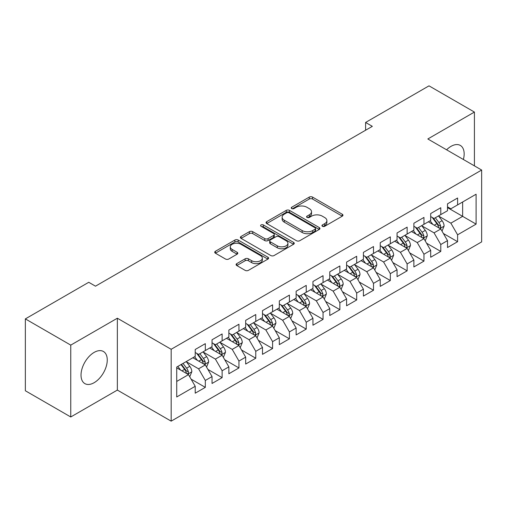 <?xml version="1.0" encoding="UTF-8"?>
<svg xmlns="http://www.w3.org/2000/svg" width="507" height="507" viewBox="0 0 507 507"><rect width="100%" height="100%" fill="white"/><g stroke="black" fill="none" stroke-linecap="round" stroke-linejoin="round"><path stroke-width="0.76" d="M322.42 226.293A1.635 0.944 0 0 0 324.733 226.293L342.276 216.166A2.332 1.35 0 0 0 342.96 215.209A2.332 1.35 0 0 0 342.276 214.258L312.559 197.103A2.332 1.35 0 0 0 309.257 197.103L291.715 207.23A1.635 0.944 0 0 0 291.233 207.895A1.635 0.944 0 0 0 291.715 208.561A1.635 0.944 0 0 0 294.028 208.561L296.297 207.249A7.472 4.316 0 0 1 306.862 207.249L309.34 208.681A7.472 4.316 0 0 1 311.526 211.73A7.472 4.316 0 0 1 309.34 214.778L307.071 216.09A1.635 0.944 0 0 0 306.589 216.762A1.635 0.944 0 0 0 307.071 217.427A1.635 0.944 0 0 0 309.378 217.427L311.647 216.115A7.472 4.316 0 0 1 322.218 216.115L324.689 217.547A7.472 4.316 0 0 1 326.882 220.596A7.472 4.316 0 0 1 324.689 223.644L322.42 224.956A1.635 0.944 0 0 0 321.945 225.621A1.635 0.944 0 0 0 322.42 226.293L322.42 224.956M94.137 382.696A18.55 10.71 120 0 0 106.261 366.346A18.55 10.71 120 0 0 103.415 351.484A18.55 10.71 120 0 0 94.137 352.403A18.55 10.71 120 0 0 82.02 368.747A18.55 10.71 120 0 0 84.865 383.615A18.55 10.71 120 0 0 94.137 382.696M463.385 159.496A18.55 10.71 120 0 0 460.318 145.427A18.55 10.71 120 0 0 451.04 146.346A18.55 10.71 120 0 0 446.597 149.806M236.782 263.627A2.332 1.35 0 0 0 236.097 264.584A2.332 1.35 0 0 0 236.782 265.535L245.115 270.351A2.332 1.35 0 0 0 248.417 270.351L267.899 259.102A2.332 1.35 0 0 0 268.583 258.152A2.332 1.35 0 0 0 267.899 257.195L238.182 240.039A2.332 1.35 0 0 0 234.88 240.039L215.399 251.288A2.332 1.35 0 0 0 214.721 252.239A2.332 1.35 0 0 0 215.399 253.189L225.469 259.007A2.332 1.35 0 0 0 228.771 259.007L237.111 254.191A2.332 1.35 0 0 0 237.796 253.24A2.332 1.35 0 0 0 237.111 252.29L232.117 249.406A6.242 3.606 0 0 1 230.286 246.852A6.242 3.606 0 0 1 234.145 243.525A6.242 3.606 0 0 1 240.952 244.304L260.509 255.598A6.242 3.606 0 0 1 262.341 258.152A6.242 3.606 0 0 1 258.488 261.479A6.242 3.606 0 0 1 251.681 260.699L248.417 258.817A2.332 1.35 0 0 0 245.115 258.817L236.782 263.627L236.782 265.535M70.758 345.115L70.758 416.976L117.351 390.079L117.351 318.219L70.758 345.115L25.35 318.897L88.757 282.291L95.487 286.176L372.328 126.344L365.598 122.46L365.598 130.229M117.351 318.219L171.17 349.291L481.65 170.041L481.65 241.896L171.17 421.152L171.17 349.291M474.419 165.865L474.419 112.066L427.832 138.969L481.65 170.041M474.419 112.066L429.004 85.848L365.598 122.46M296.462 240.705A2.332 1.35 0 0 0 299.764 240.705L319.245 229.462A2.332 1.35 0 0 0 319.93 228.505A2.332 1.35 0 0 0 319.245 227.554L289.529 210.399A2.332 1.35 0 0 0 286.227 210.399L266.745 221.641A2.332 1.35 0 0 0 266.061 222.598A2.332 1.35 0 0 0 266.745 223.549L296.462 240.705M261.701 226.642A1.635 0.944 0 0 1 263.361 226.876L263.361 224.931L293.572 242.371A2.332 1.35 0 0 1 294.256 243.328A2.332 1.35 0 0 1 293.572 244.279L274.091 255.528A2.332 1.35 0 0 1 270.789 255.528L241.072 238.372L241.072 236.465A2.332 1.35 0 0 0 240.388 237.415A2.332 1.35 0 0 0 241.072 238.372M241.072 236.465L249.412 231.655A2.332 1.35 0 0 1 252.714 231.655L264.762 238.607A2.332 1.35 0 0 0 268.064 238.607L273.596 235.419A2.332 1.35 0 0 0 274.281 234.462A2.332 1.35 0 0 0 273.596 233.512L261.048 226.268A1.635 0.944 0 0 1 260.573 225.596A1.635 0.944 0 0 1 261.58 224.728A1.635 0.944 0 0 1 263.361 224.931M447.51 207.617L462.644 216.356L462.644 201.989L476.098 194.219L457.599 204.898L457.599 198.003L447.51 203.833L447.51 210.728L440.779 214.607L440.779 207.718L430.69 213.542L430.69 220.437L423.96 224.322L423.96 217.427L413.87 223.251L413.87 230.146L407.14 234.031L407.14 227.136L397.051 232.96L397.051 239.855L390.32 243.74L390.32 236.845L380.231 242.676L380.231 249.564L373.501 253.449L373.501 246.554L363.411 252.385L363.411 259.28L356.687 263.165L356.687 256.269L346.592 262.094L346.592 268.989L339.867 272.874L339.867 265.979L329.772 271.803L329.772 278.698L323.048 282.583L323.048 275.688L312.952 281.512L312.952 288.407L306.228 292.292L306.228 285.397L296.139 291.227L296.139 298.116L289.408 302.001L289.408 295.106L279.319 300.936L279.319 307.831L272.589 311.716L272.589 304.821L262.499 310.645L262.499 317.54L255.769 321.425L255.769 314.53L245.68 320.354L245.68 327.249L238.949 331.134L238.949 324.239L228.86 330.063L228.86 336.959L222.129 340.843L222.129 333.948L212.04 339.779L212.04 346.674L205.316 350.552L205.316 343.664L195.22 349.488L195.22 356.383L176.721 367.062L176.721 396.968L195.22 386.29L188.496 374.635L176.721 367.841M476.098 194.219L476.098 224.126L457.599 234.811L450.869 223.156L438.675 216.115M443.384 233.499L457.599 241.7L457.599 234.811M457.599 241.7L447.51 247.53L447.51 240.635L440.779 244.52L434.049 232.865L421.856 225.824M426.571 243.208L440.779 251.415L440.779 244.52M440.779 251.415L430.69 257.239L430.69 250.344L423.96 254.229L417.236 242.574L405.036 235.533M409.751 252.917L423.96 261.124L423.96 254.229M423.96 261.124L413.87 266.948L413.87 260.053L407.14 263.938L400.416 252.283L388.223 245.249M392.931 262.626L407.14 270.833L407.14 263.938M407.14 270.833L397.051 276.657L397.051 269.762L390.32 273.647L383.596 261.999L371.403 254.958M376.112 272.341L390.32 280.542L390.32 273.647M390.32 280.542L380.231 286.373L380.231 279.477L373.501 283.362L366.776 271.708L354.583 264.667M359.292 282.05L373.501 290.251L373.501 283.362M373.501 290.251L363.411 296.082L363.411 289.186L356.687 293.071L349.957 281.417L337.763 274.376M342.472 291.759L356.687 299.967L356.687 293.071M356.687 299.967L346.592 305.791L346.592 298.896L339.867 302.78L333.137 291.126L320.944 284.085M325.652 301.469L339.867 309.676L339.867 302.78M339.867 309.676L329.772 315.5L329.772 308.605L323.048 312.489L316.317 300.841L304.124 293.8M308.833 311.178L323.048 319.385L323.048 312.489M323.048 319.385L312.952 325.209L312.952 318.32L306.228 322.199L299.498 310.55L287.304 303.509M292.013 320.893L306.228 329.094L306.228 322.199M306.228 329.094L296.139 334.924L296.139 328.029L289.408 331.914L282.678 320.259L270.485 313.218M275.2 330.602L289.408 338.809L289.408 331.914M289.408 338.809L279.319 344.633L279.319 337.738L272.589 341.623L265.864 329.968L253.671 322.927M258.38 340.311L272.589 348.518L272.589 341.623M272.589 348.518L262.499 354.342L262.499 347.447L255.769 351.332L249.045 339.677L236.851 332.636M241.56 350.02L255.769 358.227L255.769 351.332M255.769 358.227L245.68 364.051L245.68 357.156L238.949 361.041L232.225 349.393L220.032 342.352M224.74 359.729L238.949 367.936L238.949 361.041M238.949 367.936L228.86 373.76L228.86 366.872L222.129 370.75L215.405 359.102L203.212 352.061M207.921 369.445L222.129 377.645L222.129 370.75M222.129 377.645L212.04 383.476L212.04 376.581L205.316 380.465L198.586 368.811L186.392 361.77M191.101 379.154L205.316 387.361L205.316 380.465M205.316 387.361L195.22 393.185L195.22 386.29M195.22 352.498L198.586 354.437L205.316 350.552M176.721 381.435L188.496 374.635M212.04 342.789L215.405 344.728L222.129 340.843M198.586 368.811L205.316 364.926L192.869 357.739M212.04 376.581L205.316 364.926M228.86 333.074L232.225 335.019L238.949 331.134M215.405 359.102L222.129 355.217L209.689 348.03M228.86 366.872L222.129 355.217M245.68 323.365L249.045 325.31L255.769 321.425M232.225 349.393L238.949 345.508L226.502 338.321M245.68 357.156L238.949 345.508M262.499 313.656L265.864 315.595L272.589 311.716M249.045 339.677L255.769 335.792L243.322 328.612M262.499 347.447L255.769 335.792M279.319 303.947L282.678 305.886L289.408 302.001M265.864 329.968L272.589 326.083L260.142 318.897M279.319 337.738L272.589 326.083M296.139 294.237L299.498 296.177L306.228 292.292M282.678 320.259L289.408 316.374L276.961 309.188M296.139 328.029L289.408 316.374M312.952 284.522L316.317 286.468L323.048 282.583M299.498 310.55L306.228 306.665L293.781 299.479M312.952 318.32L306.228 306.665M329.772 274.813L333.137 276.759L339.867 272.874M316.317 300.841L323.048 296.956L310.601 289.77M329.772 308.605L323.048 296.956M346.592 265.104L349.957 267.043L356.687 263.165M333.137 291.126L339.867 287.241L327.421 280.06M346.592 298.896L339.867 287.241M363.411 255.395L366.776 257.334L373.501 253.449M349.957 281.417L356.687 277.532L344.24 270.345M363.411 289.186L356.687 277.532M380.231 245.686L383.596 247.625L390.32 243.74M366.776 271.708L373.501 267.823L361.06 260.636M380.231 279.477L373.501 267.823M397.051 235.97L400.416 237.916L407.14 234.031M383.596 261.999L390.32 258.114L377.873 250.927M397.051 269.762L390.32 258.114M413.87 226.261L417.236 228.207L423.96 224.322M400.416 252.283L407.14 248.405L394.693 241.218M413.87 260.053L407.14 248.405M430.69 216.552L434.049 218.492L440.779 214.607M417.236 242.574L423.96 238.689L411.513 231.509M430.69 250.344L423.96 238.689M447.51 206.843L450.869 208.783L457.599 204.898M434.049 232.865L440.779 228.98L428.333 221.793M447.51 240.635L440.779 228.98M25.35 318.897L25.35 390.758L70.758 416.976M117.351 390.079L171.17 421.152M450.869 223.156L462.644 216.356L476.098 224.126M323.073 226.521L324.689 225.59A7.472 4.316 0 0 0 326.882 222.535L326.882 220.596M311.526 211.73L311.526 213.675A7.472 4.316 0 0 1 309.34 216.723L307.724 217.655M342.244 216.178L312.559 199.042A2.332 1.35 0 0 0 309.257 199.042L292.368 208.795M319.214 229.475L289.529 212.338A2.332 1.35 0 0 0 286.227 212.338L266.777 223.568M315.113 229.17A1.635 0.944 0 0 0 315.595 228.505A1.635 0.944 0 0 0 315.113 227.839L289.034 212.782A1.635 0.944 0 0 0 286.721 212.782L284.326 214.163A7.472 4.316 0 0 0 282.139 217.211A7.472 4.316 0 0 0 284.326 220.26L302.159 230.558A7.472 4.316 0 0 0 312.724 230.558L315.113 229.17L315.113 231.116A1.635 0.944 0 0 0 315.595 230.451L315.595 228.505M282.139 217.211L282.139 219.151A7.472 4.316 0 0 0 284.326 222.205L284.326 220.26M315.113 231.116L312.724 232.498A7.472 4.316 0 0 1 302.159 232.498L284.326 222.205M241.104 238.391L249.412 233.594L249.412 231.655M274.281 234.462L274.281 236.408A2.332 1.35 0 0 1 273.596 237.358L268.064 240.552A2.332 1.35 0 0 1 264.762 240.552L252.714 233.594A2.332 1.35 0 0 0 249.412 233.594M263.361 226.876L293.54 244.298M277.272 245.832A6.242 3.606 0 0 0 284.072 246.611A6.242 3.606 0 0 0 287.932 243.278A6.242 3.606 0 0 0 286.1 240.73L279.211 236.75A2.332 1.35 0 0 0 275.909 236.75L270.377 239.944A2.332 1.35 0 0 0 269.692 240.895A2.332 1.35 0 0 0 270.377 241.852L277.272 245.832L277.272 247.771A6.242 3.606 0 0 0 284.072 248.55A6.242 3.606 0 0 0 287.932 245.223L287.932 243.278M269.692 240.895L269.692 242.84A2.332 1.35 0 0 0 270.377 243.791L270.377 241.852M277.272 247.771L270.377 243.791M262.341 258.152L262.341 260.091A6.242 3.606 0 0 1 258.488 263.425A6.242 3.606 0 0 1 251.681 262.639L248.417 260.756A2.332 1.35 0 0 0 245.115 260.756L236.813 265.554M230.286 246.852L230.286 248.798A6.242 3.606 0 0 0 232.117 251.345L232.117 249.406M237.08 254.21L232.117 251.345M267.867 259.121L238.182 241.978A2.332 1.35 0 0 0 234.88 241.978L215.431 253.208M442.022 231.135L444.107 226.046A6.306 3.638 -120 0 0 442.098 220.678L438.523 215.912M432.832 224.392L430.113 220.767M428.846 222.091L428.535 221.679M439.594 228.296L440.57 227.415L440.703 226.318A6.306 3.638 -120 0 0 438.904 222.529L435.329 217.757M433.289 218.054L437.706 223.942A3.213 1.857 60 0 1 438.289 224.918L440.703 226.318M432.179 217.414L436.882 223.688A6.306 3.638 60 0 1 438.688 227.485L438.815 227.846M425.208 240.85L427.293 235.761A6.306 3.638 -120 0 0 425.278 230.393L421.704 225.621M416.013 234.101L413.294 230.476M412.026 231.8L411.716 231.388M422.775 238.005L423.751 237.13L423.89 236.028A6.306 3.638 -120 0 0 422.084 232.238L418.509 227.466M416.469 227.763L420.886 233.657A3.213 1.857 60 0 1 421.469 234.633L423.89 236.028M415.36 227.123L420.062 233.404A6.306 3.638 60 0 1 421.868 237.194L421.995 237.555M408.389 250.559L410.474 245.47A6.306 3.638 -120 0 0 408.458 240.103L404.884 235.33M399.193 243.816L396.48 240.185M395.207 241.509L394.896 241.098M405.955 247.714L406.931 246.839L407.07 245.737A6.306 3.638 -120 0 0 405.264 241.947L401.69 237.175M399.649 237.472L404.066 243.366A3.213 1.857 60 0 1 404.649 244.342L407.07 245.737M398.54 236.832L403.249 243.113A6.306 3.638 60 0 1 405.049 246.903L405.175 247.27M391.569 260.268L393.654 255.179A6.306 3.638 -120 0 0 391.638 249.812L388.07 245.046M382.373 253.525L379.661 249.9M378.387 251.225L378.076 250.807M389.135 257.429L390.111 256.548L390.251 255.446A6.306 3.638 -120 0 0 388.444 251.656L384.87 246.89M382.836 247.188L387.247 253.075A3.213 1.857 60 0 1 387.83 254.051L390.251 255.446M381.727 246.548L386.429 252.822A6.306 3.638 60 0 1 388.229 256.612L388.356 256.979M374.749 269.978L376.834 264.888A6.306 3.638 -120 0 0 374.819 259.521L371.251 254.755M365.553 263.234L362.841 259.609M361.567 260.934L361.263 260.522M372.315 267.138L373.291 266.257L373.431 265.161A6.306 3.638 -120 0 0 371.625 261.365L368.05 256.599M366.016 256.897L370.427 262.784A3.213 1.857 60 0 1 371.01 263.76L373.431 265.161M364.907 256.257L369.609 262.531A6.306 3.638 60 0 1 371.409 266.327L371.542 266.688M357.929 279.687L360.014 274.598A6.306 3.638 -120 0 0 358.005 269.236L354.431 264.464M348.734 272.943L346.021 269.318M344.747 270.643L344.443 270.231M355.496 276.847L356.472 275.966L356.611 274.87A6.306 3.638 -120 0 0 354.805 271.08L351.237 266.308M349.196 266.606L353.607 272.493A3.213 1.857 60 0 1 354.19 273.469L356.611 274.87M348.087 265.966L352.79 272.246A6.306 3.638 60 0 1 354.596 276.036L354.723 276.397M341.11 289.402L343.195 284.313A6.306 3.638 -120 0 0 341.186 278.945L337.611 274.173M331.92 282.653L329.201 279.027M327.934 280.352L327.623 279.94M338.676 286.556L339.652 285.682L339.791 284.579A6.306 3.638 -120 0 0 337.985 280.789L334.417 276.017M332.377 276.315L336.787 282.209A3.213 1.857 60 0 1 337.37 283.185L339.791 284.579M331.267 275.675L335.97 281.955A6.306 3.638 60 0 1 337.776 285.745L337.903 286.113M324.29 299.111L326.375 294.022A6.306 3.638 -120 0 0 324.366 288.654L320.792 283.882M315.101 292.368L312.382 288.737M311.114 290.061L310.804 289.649M321.856 296.265L322.832 295.391L322.972 294.288A6.306 3.638 -120 0 0 321.172 290.498L317.597 285.726M315.557 286.024L319.968 291.918A3.213 1.857 60 0 1 320.551 292.894L322.972 294.288M314.448 285.384L319.15 291.664A6.306 3.638 60 0 1 320.956 295.454L321.083 295.822M307.47 308.82L309.555 303.731A6.306 3.638 -120 0 0 307.546 298.363L303.972 293.597M298.281 302.077L295.562 298.452M294.294 299.776L293.984 299.364M305.043 305.981L306.019 305.1L306.152 303.997A6.306 3.638 -120 0 0 304.352 300.207L300.778 295.442M298.737 295.739L303.148 301.627A3.213 1.857 60 0 1 303.731 302.603L306.152 303.997M297.628 295.099L302.33 301.373A6.306 3.638 60 0 1 304.137 305.163L304.263 305.531M290.65 318.529L292.735 313.44A6.306 3.638 -120 0 0 290.726 308.072L287.152 303.306M281.461 311.786L278.742 308.161M277.475 309.485L277.164 309.074M288.223 315.69L289.199 314.809L289.332 313.713A6.306 3.638 -120 0 0 287.532 309.916L283.958 305.151M281.917 305.448L286.335 311.336A3.213 1.857 60 0 1 286.918 312.312L289.332 313.713M280.808 304.808L285.511 311.083A6.306 3.638 60 0 1 287.317 314.879L287.444 315.24M273.837 328.238L275.922 323.149A6.306 3.638 -120 0 0 273.907 317.788L270.332 313.015M264.641 321.495L261.923 317.87M260.655 319.195L260.345 318.783M271.403 325.399L272.379 324.518L272.519 323.422A6.306 3.638 -120 0 0 270.713 319.632L267.138 314.86M265.098 315.158L269.515 321.051A3.213 1.857 60 0 1 270.098 322.021L272.519 323.422M263.989 314.517L268.691 320.798A6.306 3.638 60 0 1 270.497 324.588L270.624 324.949M257.017 337.954L259.102 332.865A6.306 3.638 -120 0 0 257.087 327.497L253.513 322.725M247.822 331.204L245.109 327.579M243.835 328.904L243.525 328.492M254.584 335.108L255.56 334.233L255.699 333.131A6.306 3.638 -120 0 0 253.893 329.341L250.319 324.569M248.278 324.867L252.695 330.76A3.213 1.857 60 0 1 253.278 331.736L255.699 333.131M247.169 324.227L251.878 330.507A6.306 3.638 60 0 1 253.677 334.297L253.804 334.664M240.198 347.663L242.283 342.574A6.306 3.638 -120 0 0 240.267 337.206L236.699 332.434M231.002 340.919L228.289 337.294M227.016 338.613L226.705 338.201M237.764 344.817L238.74 343.942L238.879 342.84A6.306 3.638 -120 0 0 237.073 339.05L233.499 334.284M231.465 334.576L235.875 340.47A3.213 1.857 60 0 1 236.458 341.445L238.879 342.84M230.355 333.936L235.058 340.216A6.306 3.638 60 0 1 236.858 344.006L236.984 344.373M223.378 357.372L225.463 352.283A6.306 3.638 -120 0 0 223.448 346.915L219.88 342.149M214.182 350.629L211.47 347.003M210.196 348.328L209.892 347.916M220.944 354.532L221.92 353.652L222.06 352.555A6.306 3.638 -120 0 0 220.253 348.759L216.679 343.993M214.645 344.291L219.056 350.179A3.213 1.857 60 0 1 219.639 351.155L222.06 352.555M213.536 343.651L218.238 349.925A6.306 3.638 60 0 1 220.038 353.715L220.171 354.082M206.558 367.081L208.643 361.992A6.306 3.638 -120 0 0 206.634 356.624L203.06 351.858M197.362 360.338L194.65 356.713M193.376 358.037L193.072 357.625M204.125 364.241L205.101 363.361L205.24 362.264A6.306 3.638 -120 0 0 203.434 358.474L199.866 353.702M197.825 354L202.236 359.888A3.213 1.857 60 0 1 202.819 360.864L205.24 362.264M196.716 353.36L201.418 359.634A6.306 3.638 60 0 1 203.225 363.43L203.351 363.792M189.738 376.79L191.823 371.707A6.306 3.638 -120 0 0 189.814 366.339L186.24 361.567M180.549 370.047L177.83 366.422M187.305 373.951L188.281 373.07L188.42 371.973A6.306 3.638 -120 0 0 186.614 368.183L183.046 363.411M181.468 364.324L185.416 369.603A3.213 1.857 60 0 1 185.999 370.573L188.42 371.973M181.024 364.577L184.599 369.349A6.306 3.638 60 0 1 186.405 373.139L186.532 373.501M324.689 225.59L324.689 223.644M307.071 217.427L307.071 216.09M309.34 216.723L309.34 214.778M291.715 208.561L291.715 207.23M309.257 199.042L309.257 197.103M312.559 199.042L312.559 197.103M342.276 216.166L342.276 214.258M266.745 223.549L266.745 221.641M286.227 212.338L286.227 210.399M289.529 212.338L289.529 210.399M319.245 229.462L319.245 227.554M302.159 232.498L302.159 230.558M312.724 232.498L312.724 230.558M252.714 233.594L252.714 231.655M264.762 240.552L264.762 238.607M268.064 240.552L268.064 238.607M273.596 237.358L273.596 235.419M293.572 244.279L293.572 242.371M245.115 260.756L245.115 258.817M248.417 260.756L248.417 258.817M251.681 262.639L251.681 260.699M237.111 254.191L237.111 252.29M215.399 253.189L215.399 251.288M234.88 241.978L234.88 240.039M238.182 241.978L238.182 240.039M267.899 259.102L267.899 257.195M439.987 228.524L444.069 226.173M438.904 222.529L442.098 220.678M434.252 225.209L436.882 223.688M423.168 238.233L427.249 235.882M422.084 232.238L425.278 230.393M417.432 234.925L420.062 233.404M406.354 247.948L410.429 245.591M405.264 241.947L408.458 240.103M400.612 244.634L403.249 243.113M389.534 257.657L393.609 255.3M388.444 251.656L391.638 249.812M383.793 254.343L386.429 252.822M372.715 267.366L376.79 265.009M371.625 261.365L374.819 259.521M366.973 264.052L369.609 262.531M355.895 277.076L359.97 274.724M354.805 271.08L358.005 269.236M350.153 273.761L352.79 272.246M339.075 286.785L343.157 284.433M337.985 280.789L341.186 278.945M333.333 283.476L335.97 281.955M322.256 296.5L326.337 294.142M321.172 290.498L324.366 288.654M316.52 293.185L319.15 291.664M305.436 306.209L309.517 303.851M304.352 300.207L307.546 298.363M299.7 302.894L302.33 301.373M288.616 315.918L292.697 313.567M287.532 309.916L290.726 308.072M282.881 312.604L285.511 311.083M271.796 325.627L275.878 323.276M270.713 319.632L273.907 317.788M266.061 322.313L268.691 320.798M254.983 335.336L259.058 332.985M253.893 329.341L257.087 327.497M249.241 332.028L251.878 330.507M238.163 345.052L242.238 342.694M237.073 339.05L240.267 337.206M232.421 341.737L235.058 340.216M221.344 354.761L225.419 352.403M220.253 348.759L223.448 346.915M215.602 351.446L218.238 349.925M204.524 364.47L208.599 362.118M203.434 358.474L206.634 356.624M198.782 361.155L201.418 359.634M187.704 374.179L191.785 371.827M186.614 368.183L189.814 366.339M181.962 370.871L184.599 369.349"/></g></svg>
